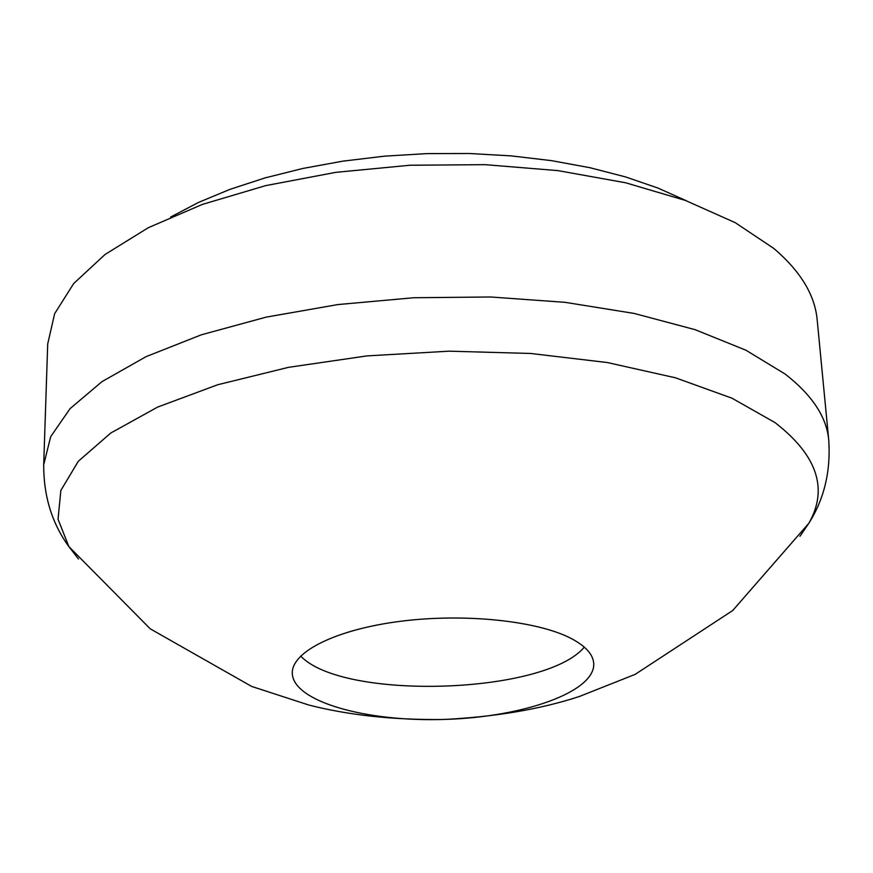 <?xml version="1.0" encoding="UTF-8"?>
<svg xmlns="http://www.w3.org/2000/svg" width="873" height="873" viewBox="0 0 873 873"><rect width="100%" height="100%" fill="white"/><g stroke="black" fill="none" stroke-linecap="round" stroke-linejoin="round"><path stroke-width="1.31" d="M571.662 638.73C585.816 646.293 593.171 654.586 593.738 663.611C595.2 691.863 523.527 717.17 444.619 719.417C365.722 722.124 292.608 701.379 292.291 673.083C291.724 651.76 336.236 629.4 400.598 621.281C464.851 613.064 537.975 620.845 571.662 638.73M43.705 464.752L47.709 343.951L54.628 313.713L73.692 283.529L105.055 254.48L148.301 227.711L202.416 204.391L265.698 185.622L335.832 172.341L410.015 165.237L485.137 164.659L558.011 170.628L625.625 182.773L685.392 200.43L735.262 222.68L773.838 248.467C800.454 271.176 814.891 294.943 817.172 319.769L828.75 440.079C826.666 417.076 812.13 395.076 785.154 374.07L745.968 350.237L695.17 329.688L634.191 313.44L565.115 302.331L490.615 296.984L413.78 297.737L337.895 304.568L266.156 317.128L201.445 334.774L146.162 356.61L102.01 381.61L70.047 408.662L50.667 436.707L43.705 464.752C43.574 495.984 51.944 523.243 68.792 546.509L150.265 628.844L251.653 686.429L308.715 705.002C348.643 715.227 393.57 720.061 443.517 719.494C495.1 716.929 540.398 709.258 579.41 696.479L635.173 674.36L732.72 610.522L808.845 523.254L799.919 536.349M170.617 217.061L198.444 202.46L230.057 189.321L265.043 177.906L302.844 168.456L342.871 161.156L384.447 156.169L426.842 153.604L469.314 153.506L511.109 155.874L551.518 160.643L589.842 167.692L625.472 176.892L657.849 188.022L686.538 200.845M584.299 647.122C545.145 694.439 342.729 700.801 300.683 656.038M78.526 559.026L68.891 546.651L58.033 519.217L60.859 490.408L78.308 461.282L110.729 433.052L157.664 407.069L217.748 384.731L288.647 367.315L367.107 355.889L449.202 351.175L530.686 353.467L607.346 362.546L675.44 377.791L732 398.208L774.984 422.576C817.204 455.269 828.499 488.836 808.845 523.254C824.21 498.974 830.845 471.245 828.75 440.079"/></g></svg>
